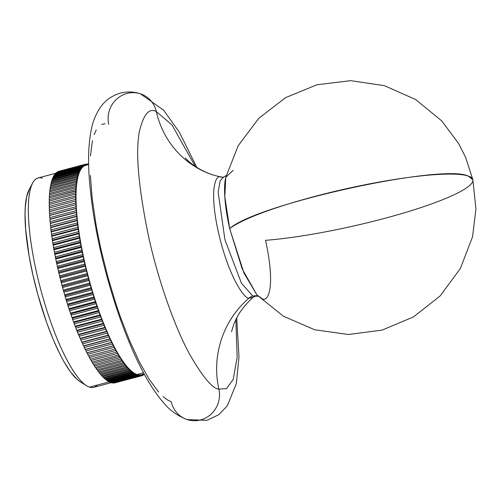 <?xml version="1.0" encoding="UTF-8"?>
<svg xmlns="http://www.w3.org/2000/svg" width="501" height="501" viewBox="0 0 501 501"><rect width="100%" height="100%" fill="white"/><g stroke="black" fill="none" stroke-linecap="round" stroke-linejoin="round"><path stroke-width="0.75" d="M221.655 177.285C216.163 173.246 208.529 187.556 218.38 232.226C228.694 277.047 244.507 299.003 248.897 298.189A90.261 86.554 -71.9 0 0 218.887 389.127A25.388 24.342 108.1 0 1 211.297 413.932A25.388 24.342 108.1 0 1 186.773 419.437A25.388 24.342 -71.9 0 0 211.297 413.932A25.388 24.342 -71.9 0 0 218.887 389.127L226.471 388.613L233.197 379.439L237.155 357.263L235.871 319.506L237.155 357.263L233.197 379.439L226.471 388.613L218.887 389.127A90.261 86.554 108.1 0 1 248.897 298.189L252.98 297.406L248.897 298.189C244.507 299.003 228.694 277.047 218.38 232.226C208.529 187.556 216.163 173.246 221.655 177.285L223.659 177.041L220.121 180.83L218.16 192.234L224.93 239.772L241.413 283.14L252.855 296.091A10.195 9.776 -71.9 0 0 248.897 298.189A10.195 9.776 108.1 0 1 252.855 296.091L255.26 296.216L252.855 296.091A10.195 9.776 108.1 0 1 258.165 296.21A10.195 9.776 -71.9 0 0 252.855 296.091L241.413 283.14L224.93 239.772L218.16 192.234L220.121 180.83L223.659 177.041L226.195 175.594M55.649 173.308L38.132 177.955A108.31 26.09 75.1 0 0 38.602 281.23A108.31 26.09 75.1 0 0 89.435 387.123A108.31 26.09 -104.9 0 1 86.529 385.726A108.31 26.09 -104.9 0 1 40.675 289.34A108.31 26.09 -104.9 0 1 32.74 182.89A108.31 26.09 -104.9 0 1 42.347 178.174M82.915 383.09L83.504 383.447L82.915 383.09A102.674 24.731 75.1 0 0 83.191 383.171L82.915 383.09A102.674 24.731 75.1 0 1 80.16 381.762L77.091 379.42L70.628 372.093L63.784 361.384L60.295 354.883L53.369 339.903L46.712 322.776L37.813 294.519L32.928 275.024L29.102 255.879L25.676 229.408L25.05 214.253L25.25 207.646L26.672 196.699L29.39 189.102M32.74 182.89L29.177 189.491A102.674 24.731 75.1 0 0 36.698 290.392A102.674 24.731 75.1 0 0 80.16 381.762L86.529 385.726M97.207 385.062A108.31 26.09 -104.9 0 1 89.435 387.123L109.162 381.894L89.435 387.123A108.31 26.09 75.1 0 0 93.656 387.342L111.172 382.701L111.003 382.376L111.153 382.695A109.437 26.359 75.1 0 0 111.861 382.87A109.437 26.359 -104.9 0 1 111.153 382.695L137.612 375.675A109.437 26.359 75.1 0 0 138.32 375.85A109.437 26.359 -104.9 0 1 137.612 375.675L111.153 382.695M134.356 373.22A108.31 26.09 75.1 0 0 135.733 373.965A108.31 26.09 75.1 0 0 137.067 374.498L143.543 372.775L137.067 374.498L137.612 375.675L137.067 374.498A108.31 26.09 -104.9 0 1 135.733 373.965A108.31 26.09 -104.9 0 1 134.356 373.22L134.894 374.485L108.435 381.499L108.216 380.998L108.435 381.499A109.437 26.359 75.1 0 0 109.187 381.906A109.437 26.359 -104.9 0 1 108.435 381.499L134.894 374.485A109.437 26.359 75.1 0 0 135.652 374.892A109.437 26.359 -104.9 0 1 134.894 374.485L134.356 373.22A108.31 26.09 -104.9 0 1 132.934 372.268A108.31 26.09 75.1 0 0 134.356 373.22L134.249 374.097A109.437 26.359 -104.9 0 1 133.466 373.577L107.007 380.591L106.763 379.99L107.007 380.591A109.437 26.359 75.1 0 0 107.784 381.111A109.437 26.359 -104.9 0 1 107.007 380.591L133.466 373.577A109.437 26.359 75.1 0 0 134.249 374.097L134.356 373.22M131.475 371.116A108.31 26.09 75.1 0 0 132.934 372.268A108.31 26.09 -104.9 0 1 131.475 371.116L132.001 372.456L105.542 379.47L105.273 378.781L105.542 379.47A109.437 26.359 75.1 0 0 106.344 380.102A109.437 26.359 -104.9 0 1 105.542 379.47L132.001 372.456A109.437 26.359 75.1 0 0 132.803 373.088A109.437 26.359 -104.9 0 1 132.001 372.456L131.475 371.116A108.31 26.09 -104.9 0 1 129.978 369.757A108.31 26.09 75.1 0 0 131.475 371.116L131.318 371.874A109.437 26.359 -104.9 0 1 130.498 371.128L104.039 378.142L103.745 377.366L104.039 378.142A109.437 26.359 75.1 0 0 104.859 378.888A109.437 26.359 -104.9 0 1 104.039 378.142L130.498 371.128A109.437 26.359 75.1 0 0 131.318 371.874L131.475 371.116M128.45 368.197A108.31 26.09 75.1 0 0 129.978 369.757A108.31 26.09 -104.9 0 1 128.45 368.197L128.964 369.594L102.505 376.614L102.185 375.744L102.505 376.614A109.437 26.359 75.1 0 0 103.344 377.472A109.437 26.359 -104.9 0 1 102.505 376.614L128.964 369.594A109.437 26.359 75.1 0 0 129.803 370.452A109.437 26.359 -104.9 0 1 128.964 369.594L128.45 368.197A108.31 26.09 -104.9 0 1 126.891 366.438A108.31 26.09 75.1 0 0 128.45 368.197L128.25 368.83A109.437 26.359 -104.9 0 1 127.398 367.866L100.933 374.886L100.595 373.921L100.933 374.886A109.437 26.359 75.1 0 0 101.791 375.85A109.437 26.359 -104.9 0 1 100.933 374.886L127.398 367.866A109.437 26.359 75.1 0 0 128.25 368.83L128.45 368.197M125.306 364.484A108.31 26.09 75.1 0 0 126.891 366.438A108.31 26.09 -104.9 0 1 125.306 364.484L125.801 365.937L99.336 372.957L98.985 371.905L99.336 372.957A109.437 26.359 75.1 0 0 100.206 374.028A109.437 26.359 -104.9 0 1 99.336 372.957L125.801 365.937A109.437 26.359 75.1 0 0 126.672 367.008A109.437 26.359 -104.9 0 1 125.801 365.937L125.306 364.484A108.31 26.09 -104.9 0 1 123.697 362.342A108.31 26.09 75.1 0 0 125.306 364.484L125.062 364.991A109.437 26.359 -104.9 0 1 124.179 363.82L97.714 370.834L97.351 369.7L97.714 370.834A109.437 26.359 75.1 0 0 98.597 372.011A109.437 26.359 -104.9 0 1 97.714 370.834L124.179 363.82A109.437 26.359 75.1 0 0 125.062 364.991L125.306 364.484M122.069 360.019A108.31 26.09 75.1 0 0 123.697 362.342A108.31 26.09 -104.9 0 1 122.069 360.019L122.538 361.509L96.073 368.523L95.691 367.308L96.073 368.523A109.437 26.359 75.1 0 0 96.969 369.801A109.437 26.359 -104.9 0 1 96.073 368.523L122.538 361.509A109.437 26.359 75.1 0 0 123.428 362.787A109.437 26.359 -104.9 0 1 122.538 361.509L122.069 360.019A108.31 26.09 -104.9 0 1 120.422 357.507A108.31 26.09 75.1 0 0 122.069 360.019L121.781 360.388A109.437 26.359 -104.9 0 1 120.873 359.017L94.413 366.031L94.025 364.734L94.413 366.031A109.437 26.359 75.1 0 0 95.315 367.408A109.437 26.359 -104.9 0 1 94.413 366.031L120.873 359.017A109.437 26.359 75.1 0 0 121.781 360.388L122.069 360.019M118.762 354.821A108.31 26.09 75.1 0 0 120.422 357.507A108.31 26.09 -104.9 0 1 118.762 354.821L119.2 356.343L92.741 363.357L92.341 361.979L92.741 363.357A109.437 26.359 75.1 0 0 93.649 364.828A109.437 26.359 -104.9 0 1 92.741 363.357L119.2 356.343A109.437 26.359 75.1 0 0 120.108 357.814A109.437 26.359 -104.9 0 1 119.2 356.343L118.762 354.821A108.31 26.09 -104.9 0 1 117.09 351.965A108.31 26.09 75.1 0 0 118.762 354.821L118.43 355.059A109.437 26.359 -104.9 0 1 117.516 353.493L91.05 360.513L90.65 359.054L91.05 360.513A109.437 26.359 75.1 0 0 91.971 362.079A109.437 26.359 -104.9 0 1 91.05 360.513L117.516 353.493A109.437 26.359 75.1 0 0 118.43 355.059L118.762 354.821M115.412 348.947A108.31 26.09 75.1 0 0 117.09 351.965A108.31 26.09 -104.9 0 1 115.412 348.947L115.819 350.481L89.36 357.495L88.953 355.967L89.36 357.495A109.437 26.359 75.1 0 0 90.28 359.154A109.437 26.359 -104.9 0 1 89.36 357.495L115.819 350.481A109.437 26.359 75.1 0 0 116.739 352.134A109.437 26.359 -104.9 0 1 115.819 350.481L115.412 348.947A108.31 26.09 -104.9 0 1 113.727 345.765A108.31 26.09 75.1 0 0 115.412 348.947L115.042 349.047A109.437 26.359 -104.9 0 1 114.122 347.299L87.656 354.32L87.268 352.779L86.88 352.81A109.437 26.359 -104.9 0 1 85.959 350.988L85.583 349.447L85.183 349.41A109.437 26.359 -104.9 0 1 84.262 347.506L83.905 345.972L83.485 345.865A109.437 26.359 -104.9 0 1 82.565 343.88L82.233 342.352L81.795 342.177A109.437 26.359 -104.9 0 1 80.88 340.123L80.567 338.601L80.116 338.363A109.437 26.359 -104.9 0 1 79.214 336.234L78.45 334.417A109.437 26.359 -104.9 0 1 77.555 332.232L76.803 330.366A109.437 26.359 -104.9 0 1 75.92 328.117L75.181 326.201A109.437 26.359 -104.9 0 1 74.305 323.897L73.578 321.936A109.437 26.359 -104.9 0 1 72.72 319.582L72 317.584A109.437 26.359 -104.9 0 1 71.161 315.185L70.453 313.15A109.437 26.359 -104.9 0 1 69.633 310.708L68.944 308.641A109.437 26.359 -104.9 0 1 68.136 306.167L67.472 304.069A109.437 26.359 -104.9 0 1 66.683 301.564L66.032 299.448A109.437 26.359 -104.9 0 1 65.274 296.911L64.642 294.776A109.437 26.359 -104.9 0 1 63.903 292.221L63.295 290.066A109.437 26.359 -104.9 0 1 62.581 287.499L61.992 285.332A109.437 26.359 -104.9 0 1 61.31 282.758L60.74 280.585A109.437 26.359 -104.9 0 1 60.089 278.005L59.544 275.832A109.437 26.359 -104.9 0 1 58.918 273.245L58.404 271.072A109.437 26.359 -104.9 0 1 57.809 268.498L57.321 266.332A109.437 26.359 -104.9 0 1 56.757 263.764L56.3 261.61A109.437 26.359 -104.9 0 1 55.768 259.061L55.335 256.925A109.437 26.359 -104.9 0 1 54.841 254.395L54.44 252.272A109.437 26.359 -104.9 0 1 53.976 249.767L53.607 247.676A109.437 26.359 -104.9 0 1 53.181 245.202L52.843 243.135A109.437 26.359 -104.9 0 1 52.455 240.699L52.142 238.664A109.437 26.359 -104.9 0 1 51.797 236.265L51.522 234.268A109.437 26.359 -104.9 0 1 51.208 231.919L50.964 229.959A109.437 26.359 -104.9 0 1 50.695 227.661L50.964 227.222L50.482 225.744A109.437 26.359 -104.9 0 1 50.25 223.502L50.545 223.127L50.075 221.636A109.437 26.359 -104.9 0 1 49.887 219.451L50.194 219.144L49.743 217.641A109.437 26.359 -104.9 0 1 49.593 215.518L49.925 215.28L49.486 213.758A109.437 26.359 -104.9 0 1 49.374 211.704L49.724 211.535L49.305 210.007A109.437 26.359 -104.9 0 1 49.236 208.028L49.605 207.928L49.198 206.393A109.437 26.359 -104.9 0 1 49.173 204.483A109.437 26.359 75.1 0 0 49.198 206.393L75.657 199.373A109.437 26.359 -104.9 0 1 75.632 197.469L49.173 204.483L75.632 197.469A109.437 26.359 75.1 0 0 75.657 199.373L76.064 200.907A108.31 26.09 75.1 0 0 76.19 204.521A108.31 26.09 75.1 0 0 76.384 208.259A108.31 26.09 75.1 0 0 76.659 212.13A108.31 26.09 75.1 0 0 77.004 216.113A108.31 26.09 75.1 0 0 77.423 220.202A108.31 26.09 75.1 0 0 77.918 224.398A108.31 26.09 75.1 0 0 78.482 228.681A108.31 26.09 75.1 0 0 79.114 233.046A108.31 26.09 75.1 0 0 79.822 237.487A108.31 26.09 75.1 0 0 80.592 241.996A108.31 26.09 75.1 0 0 81.431 246.561A108.31 26.09 75.1 0 0 82.333 251.17A108.31 26.09 75.1 0 0 83.304 255.817A108.31 26.09 75.1 0 0 84.331 260.495A108.31 26.09 75.1 0 0 85.414 265.192A108.31 26.09 75.1 0 0 86.554 269.901A108.31 26.09 75.1 0 0 87.756 274.611A108.31 26.09 75.1 0 0 89.003 279.308A108.31 26.09 75.1 0 0 90.299 283.986A108.31 26.09 75.1 0 0 91.645 288.632A108.31 26.09 75.1 0 0 93.036 293.248A108.31 26.09 75.1 0 0 94.464 297.813A108.31 26.09 75.1 0 0 95.929 302.322A108.31 26.09 75.1 0 0 97.438 306.769A108.31 26.09 75.1 0 0 98.973 311.14A108.31 26.09 75.1 0 0 100.538 315.43A108.31 26.09 75.1 0 0 102.129 319.625A108.31 26.09 75.1 0 0 103.745 323.727A108.31 26.09 75.1 0 0 105.379 327.717A108.31 26.09 75.1 0 0 107.026 331.587A108.31 26.09 75.1 0 0 108.692 335.338A108.31 26.09 75.1 0 0 110.364 338.952A108.31 26.09 75.1 0 0 112.042 342.433A108.31 26.09 75.1 0 0 113.727 345.765A108.31 26.09 -104.9 0 1 112.042 342.433L112.418 343.968L85.959 350.988A109.437 26.359 75.1 0 0 86.88 352.81L113.339 345.796A109.437 26.359 -104.9 0 1 112.418 343.968A109.437 26.359 75.1 0 0 113.339 345.796L113.727 345.765L114.122 347.299A109.437 26.359 75.1 0 0 115.042 349.047L115.412 348.947M76.02 197.438A108.31 26.09 75.1 0 0 76.064 200.907A108.31 26.09 -104.9 0 1 76.02 197.438L75.632 197.469L76.02 197.438A108.31 26.09 -104.9 0 1 76.046 194.112A108.31 26.09 75.1 0 0 76.02 197.438L75.626 195.897A109.437 26.359 -104.9 0 1 75.645 194.075L49.179 201.089A109.437 26.359 75.1 0 0 49.167 202.918A109.437 26.359 -104.9 0 1 49.179 201.089L75.645 194.075A109.437 26.359 75.1 0 0 75.626 195.897L76.02 197.438M76.152 190.937A108.31 26.09 75.1 0 0 76.046 194.112A108.31 26.09 -104.9 0 1 76.152 190.937L49.267 197.851A109.437 26.359 75.1 0 0 49.211 199.592A109.437 26.359 -104.9 0 1 49.267 197.851L75.732 190.831A109.437 26.359 75.1 0 0 75.676 192.572A109.437 26.359 -104.9 0 1 75.732 190.831L76.152 190.937A108.31 26.09 -104.9 0 1 76.327 187.925A108.31 26.09 75.1 0 0 76.152 190.937L75.795 189.403A109.437 26.359 -104.9 0 1 75.895 187.75L49.436 194.77A109.437 26.359 75.1 0 0 49.336 196.423A109.437 26.359 -104.9 0 1 49.436 194.77L75.895 187.75A109.437 26.359 75.1 0 0 75.795 189.403L76.152 190.937M76.584 185.076A108.31 26.09 75.1 0 0 76.327 187.925A108.31 26.09 -104.9 0 1 76.584 185.076L76.133 184.838L49.674 191.852A109.437 26.359 75.1 0 0 49.536 193.417A109.437 26.359 -104.9 0 1 49.674 191.852L76.133 184.838A109.437 26.359 75.1 0 0 75.995 186.397A109.437 26.359 -104.9 0 1 76.133 184.838L76.584 185.076A108.31 26.09 -104.9 0 1 76.916 182.402A108.31 26.09 75.1 0 0 76.584 185.076L76.271 183.56A109.437 26.359 -104.9 0 1 76.446 182.095L49.987 189.109A109.437 26.359 75.1 0 0 49.806 190.574A109.437 26.359 -104.9 0 1 49.987 189.109L76.446 182.095A109.437 26.359 75.1 0 0 76.271 183.56L76.584 185.076M77.317 179.903A108.31 26.09 75.1 0 0 76.916 182.402A108.31 26.09 -104.9 0 1 77.317 179.903L76.841 179.527L50.376 186.541A109.437 26.359 75.1 0 0 50.156 187.913A109.437 26.359 -104.9 0 1 50.376 186.541L76.841 179.527A109.437 26.359 75.1 0 0 76.615 180.899A109.437 26.359 -104.9 0 1 76.841 179.527L77.317 179.903A108.31 26.09 -104.9 0 1 77.793 177.586A108.31 26.09 75.1 0 0 77.317 179.903L77.041 178.412A109.437 26.359 -104.9 0 1 77.304 177.141L50.839 184.155A109.437 26.359 75.1 0 0 50.582 185.426A109.437 26.359 -104.9 0 1 50.839 184.155L77.304 177.141A109.437 26.359 75.1 0 0 77.041 178.412L77.317 179.903M78.338 175.45A108.31 26.09 75.1 0 0 77.793 177.586A108.31 26.09 -104.9 0 1 78.338 175.45L77.837 174.943L51.378 181.957A109.437 26.359 75.1 0 0 51.077 183.128A109.437 26.359 -104.9 0 1 51.378 181.957L77.837 174.943A109.437 26.359 75.1 0 0 77.536 176.114A109.437 26.359 -104.9 0 1 77.837 174.943L78.338 175.45A108.31 26.09 -104.9 0 1 78.958 173.509A108.31 26.09 75.1 0 0 78.338 175.45L78.106 173.997A109.437 26.359 -104.9 0 1 78.444 172.933L51.985 179.953A109.437 26.359 75.1 0 0 51.647 181.018A109.437 26.359 -104.9 0 1 51.985 179.953L78.444 172.933A109.437 26.359 75.1 0 0 78.106 173.997L78.338 175.45M79.646 171.762A108.31 26.09 75.1 0 0 78.958 173.509A108.31 26.09 -104.9 0 1 79.646 171.762L79.127 171.123L52.661 178.137A109.437 26.359 75.1 0 0 52.286 179.101A109.437 26.359 -104.9 0 1 52.661 178.137L79.127 171.123A109.437 26.359 75.1 0 0 78.751 172.081A109.437 26.359 -104.9 0 1 79.127 171.123L79.646 171.762A108.31 26.09 -104.9 0 1 80.398 170.208A108.31 26.09 75.1 0 0 79.646 171.762L79.459 170.359A109.437 26.359 -104.9 0 1 79.872 169.513L53.413 176.527A109.437 26.359 75.1 0 0 53 177.379A109.437 26.359 -104.9 0 1 53.413 176.527L79.872 169.513A109.437 26.359 75.1 0 0 79.459 170.359L79.646 171.762M81.225 168.862A108.31 26.09 75.1 0 0 80.398 170.208A108.31 26.09 -104.9 0 1 81.225 168.862L80.692 168.104L54.227 175.118A109.437 26.359 75.1 0 0 53.776 175.857A109.437 26.359 -104.9 0 1 54.227 175.118L80.692 168.104A109.437 26.359 75.1 0 0 80.241 168.843A109.437 26.359 -104.9 0 1 80.692 168.104L81.225 168.862A108.31 26.09 -104.9 0 1 82.108 167.716A108.31 26.09 75.1 0 0 81.225 168.862L81.087 167.528A109.437 26.359 -104.9 0 1 81.569 166.896L55.11 173.916A109.437 26.359 75.1 0 0 54.622 174.542A109.437 26.359 -104.9 0 1 55.11 173.916L81.569 166.896A109.437 26.359 75.1 0 0 81.087 167.528L81.225 168.862M83.06 166.777A108.31 26.09 75.1 0 0 82.108 167.716A108.31 26.09 -104.9 0 1 83.06 166.777L82.521 165.9L56.056 172.92A109.437 26.359 75.1 0 0 55.536 173.434A109.437 26.359 -104.9 0 1 56.056 172.92L82.521 165.9A109.437 26.359 75.1 0 0 81.995 166.413A109.437 26.359 -104.9 0 1 82.521 165.9L83.06 166.777A108.31 26.09 -104.9 0 1 84.074 166.044A108.31 26.09 75.1 0 0 83.06 166.777L82.972 165.518A109.437 26.359 -104.9 0 1 83.529 165.117L57.064 172.131A109.437 26.359 75.1 0 0 56.513 172.532A109.437 26.359 -104.9 0 1 57.064 172.131L83.529 165.117A109.437 26.359 75.1 0 0 82.972 165.518L83.06 166.777M88.652 164.56L85.765 165.324A108.31 26.09 75.1 0 0 85.145 165.524A108.31 26.09 75.1 0 0 84.074 166.044A108.31 26.09 -104.9 0 1 85.145 165.524L84.594 164.541L58.135 171.555A109.437 26.359 75.1 0 0 57.546 171.843A109.437 26.359 -104.9 0 1 58.135 171.555L84.594 164.541A109.437 26.359 75.1 0 0 84.005 164.823A109.437 26.359 -104.9 0 1 84.594 164.541L85.145 165.524A108.31 26.09 -104.9 0 1 86.272 165.211L85.721 164.178A109.437 26.359 75.1 0 0 85.107 164.347A109.437 26.359 -104.9 0 1 85.471 164.234A109.437 26.359 -104.9 0 1 85.721 164.178L86.26 165.192L86.26 164.077A109.437 26.359 -104.9 0 1 86.905 164.027A109.437 26.359 75.1 0 0 86.26 164.077L86.272 165.192M233.147 170.321L225.763 177.31A66.501 16.019 75.1 0 0 229.677 228.619A126.928 18.982 -12.7 0 1 348.527 188.238A126.928 18.982 -12.7 0 1 468.103 176.001A126.928 18.982 -12.7 0 1 472.85 179.671A126.928 18.982 -12.7 0 1 400.95 213.802A126.928 18.982 -12.7 0 1 265.53 240.317C275.982 287.712 267.885 302.898 262.061 298.615L256.95 294.939L283.397 316.219L314.703 329.771L348.408 334.499L382.075 330.121L413.381 316.983L440.135 295.947L460.381 268.492L472.543 236.804L475.95 208.873L472.85 179.671L468.103 176.001C441.556 163.389 255.272 204.508 229.677 228.619L243.968 273.064L256.95 294.939L242.196 268.912L229.677 228.619L224.817 196.799L225.763 177.31L238.188 145.722L258.666 118.436L285.601 97.632L317.014 84.75L350.713 80.655L384.373 85.665L415.567 99.486L441.832 120.985L458.628 143.555L465.573 157.289L472.85 179.671M212.693 174.868A90.261 86.554 108.1 0 1 156.343 111.617L171.931 124.874L195.277 166.413L171.931 124.874L156.343 111.617A25.388 24.342 -71.9 0 0 140.831 93.944A25.388 24.342 108.1 0 1 156.343 111.617A90.261 86.554 -71.9 0 0 212.693 174.868M218.887 389.127C212.562 388.782 202.723 377.002 189.365 353.787C176.239 329.783 159.299 284.781 148.841 237.725C138.526 188.125 135.358 152.805 139.334 131.782C143.518 114.291 149.185 107.571 156.343 111.617C149.185 107.571 143.518 114.291 139.334 131.782C135.358 152.805 138.526 188.125 148.841 237.725C159.299 284.781 176.239 329.783 189.365 353.787C202.723 377.002 212.562 388.782 218.887 389.127M141.902 374.516A108.31 26.09 -104.9 0 1 140.775 374.829L140.787 375.963L114.328 382.977A109.437 26.359 -104.9 0 1 113.677 383.033L113.677 383.033A109.437 26.359 75.1 0 0 114.328 382.977L140.787 375.963A109.437 26.359 -104.9 0 1 140.142 376.019L113.677 383.033L140.142 376.019A109.437 26.359 75.1 0 0 140.787 375.963L140.775 374.829A108.31 26.09 -104.9 0 1 139.591 374.93L140.142 376.019L139.591 374.93A108.31 26.09 -104.9 0 1 138.351 374.817A108.31 26.09 -104.9 0 1 137.067 374.498A108.31 26.09 75.1 0 0 138.351 374.817L138.902 375.95L112.443 382.971A109.437 26.359 75.1 0 0 113.12 383.033A109.437 26.359 -104.9 0 1 112.443 382.971L138.902 375.95A109.437 26.359 75.1 0 0 139.579 376.013A109.437 26.359 -104.9 0 1 138.902 375.95L138.351 374.817A108.31 26.09 75.1 0 0 139.591 374.93A108.31 26.09 75.1 0 0 140.775 374.829L141.32 375.869L114.861 382.883A109.437 26.359 75.1 0 0 115.111 382.82L141.576 375.806A109.437 26.359 -104.9 0 1 141.32 375.869A109.437 26.359 75.1 0 0 141.94 375.694A109.437 26.359 -104.9 0 1 141.576 375.806M49.555 200.995L49.211 199.592L75.676 192.572L76.046 194.112L75.645 194.075L76.046 194.112L75.676 192.572L49.211 199.592L49.555 200.995M49.812 194.67L49.536 193.417L75.995 186.397L76.327 187.925L75.895 187.75L76.327 187.925L75.995 186.397L49.536 193.417L49.812 194.67M50.369 189.009L50.156 187.913L76.615 180.899L76.916 182.402L76.446 182.095L76.916 182.402L76.615 180.899L50.156 187.913L50.369 189.009M51.234 184.049L51.077 183.128L77.536 176.114L77.793 177.586L77.304 177.141L77.793 177.586L77.536 176.114L51.077 183.128L51.234 184.049M52.398 179.84L52.286 179.101L78.751 172.081L78.958 173.509L78.444 172.933L78.958 173.509L78.751 172.081L52.286 179.101L52.398 179.84M53.845 176.415L53.776 175.857L80.241 168.843L80.398 170.208L79.872 169.513L80.398 170.208L80.241 168.843L53.776 175.857L53.845 176.415M55.567 173.791L55.536 173.434L81.995 166.413L82.108 167.716L81.569 166.896L82.108 167.716L81.995 166.413L55.536 173.434L55.567 173.791M57.552 172L84.005 164.823L84.074 166.044L83.529 165.117L84.074 166.044L84.005 164.823L57.552 172M56.532 172.795L82.972 165.518L56.532 172.795M54.672 174.999L54.622 174.542L81.087 167.528L54.622 174.542L54.672 174.999M53.081 178.03L53 177.379L79.459 170.359L53 177.379L53.081 178.03M51.778 181.85L51.647 181.018L78.106 173.997L51.647 181.018L51.778 181.85M50.764 186.441L50.582 185.426L77.041 178.412L50.582 185.426L50.764 186.441M50.05 191.751L49.806 190.574L76.271 183.56L49.806 190.574L50.05 191.751M49.643 197.751L49.336 196.423L75.795 189.403L49.336 196.423L49.643 197.751M49.543 204.389L49.167 202.918L75.626 195.897L49.167 202.918L49.543 204.389M88.583 356.061A109.437 26.359 -104.9 0 1 87.656 354.32A109.437 26.359 75.1 0 0 88.583 356.061L115.042 349.047L88.583 356.061M109.813 382.2L109.631 381.793L109.813 382.2A109.437 26.359 75.1 0 0 110.546 382.495A109.437 26.359 -104.9 0 1 109.813 382.2L136.278 375.186A109.437 26.359 75.1 0 0 137.011 375.481A109.437 26.359 -104.9 0 1 136.278 375.186L109.813 382.2M115.362 382.751A109.437 26.359 -104.9 0 1 114.861 382.883L141.32 375.869L140.775 374.829A108.31 26.09 75.1 0 0 141.282 374.717L144.175 373.946M142.453 375.506L141.94 375.637L142.453 375.506A109.437 26.359 75.1 0 0 143.035 375.218A109.437 26.359 -104.9 0 1 142.453 375.506L141.921 374.548L142.453 375.506M111.861 382.87L138.32 375.85L138.351 374.817L138.32 375.85L111.861 382.87M109.187 381.906L135.652 374.892L135.733 373.965L136.278 375.186L135.733 373.965L135.652 374.892L109.187 381.906M106.344 380.102L132.803 373.088L132.934 372.268L133.466 373.577L132.934 372.268L132.803 373.088L106.344 380.102M103.344 377.472L129.803 370.452L129.978 369.757L130.498 371.128L129.978 369.757L129.803 370.452L103.344 377.472M100.206 374.028L126.672 367.008L126.891 366.438L127.398 367.866L126.891 366.438L126.672 367.008L100.206 374.028M96.969 369.801L123.428 362.787L123.697 362.342L124.179 363.82L123.697 362.342L123.428 362.787L96.969 369.801M93.649 364.828L120.422 357.507L120.873 359.017L120.422 357.507L93.649 364.828M90.28 359.154L117.09 351.965L117.516 353.493L117.09 351.965L90.28 359.154M82.565 343.88A109.437 26.359 75.1 0 0 83.485 345.865L109.944 338.845A109.437 26.359 -104.9 0 1 109.03 336.866L82.565 343.88L82.233 342.352L81.795 342.177L108.254 335.163A109.437 26.359 -104.9 0 1 107.346 333.102L80.88 340.123A109.437 26.359 75.1 0 0 81.795 342.177L108.254 335.163L108.692 335.338L109.03 336.866A109.437 26.359 75.1 0 0 109.944 338.845L110.364 338.952A108.31 26.09 -104.9 0 1 108.692 335.338A108.31 26.09 -104.9 0 1 107.026 331.587A108.31 26.09 -104.9 0 1 105.379 327.717L105.673 329.22L79.214 336.234A109.437 26.359 75.1 0 0 80.116 338.363L106.575 331.343A109.437 26.359 -104.9 0 1 105.673 329.22A109.437 26.359 75.1 0 0 106.575 331.343L107.026 331.587L107.346 333.102A109.437 26.359 75.1 0 0 108.254 335.163L82.233 342.352L108.692 335.338L109.03 336.866L82.565 343.88M75.92 328.117A109.437 26.359 75.1 0 0 76.803 330.366L103.269 323.345A109.437 26.359 -104.9 0 1 102.379 321.097L75.92 328.117L75.181 326.201L101.64 319.181A109.437 26.359 -104.9 0 1 100.77 316.882L74.305 323.897A109.437 26.359 75.1 0 0 75.181 326.201L101.64 319.181L102.379 321.097A109.437 26.359 75.1 0 0 103.269 323.345L103.745 323.727A108.31 26.09 -104.9 0 1 102.129 319.625A108.31 26.09 -104.9 0 1 100.538 315.43A108.31 26.09 -104.9 0 1 98.973 311.14L99.179 312.568L72.72 319.582A109.437 26.359 75.1 0 0 73.578 321.936L100.037 314.922A109.437 26.359 -104.9 0 1 99.179 312.568A109.437 26.359 75.1 0 0 100.037 314.922L100.77 316.882A109.437 26.359 75.1 0 0 101.64 319.181L102.129 319.625L75.67 326.646L102.129 319.625L102.379 321.097L75.92 328.117M69.633 310.708A109.437 26.359 75.1 0 0 70.453 313.15L96.918 306.13A109.437 26.359 -104.9 0 1 96.092 303.694L69.633 310.708L68.944 308.641L95.403 301.627A109.437 26.359 -104.9 0 1 94.601 299.153L68.136 306.167A109.437 26.359 75.1 0 0 68.944 308.641L95.403 301.627L96.092 303.694A109.437 26.359 75.1 0 0 96.918 306.13L97.438 306.769A108.31 26.09 -104.9 0 1 95.929 302.322A108.31 26.09 -104.9 0 1 94.464 297.813A108.31 26.09 -104.9 0 1 93.036 293.248L93.148 294.55L66.683 301.564A109.437 26.359 75.1 0 0 67.472 304.069L93.931 297.055A109.437 26.359 -104.9 0 1 93.148 294.55A109.437 26.359 75.1 0 0 93.931 297.055L94.601 299.153A109.437 26.359 75.1 0 0 95.403 301.627L95.929 302.322L69.47 309.342L95.929 302.322L96.092 303.694L69.633 310.708M63.903 292.221A109.437 26.359 75.1 0 0 64.642 294.776L91.101 287.756A109.437 26.359 -104.9 0 1 90.362 285.207L63.903 292.221L63.295 290.066L89.754 283.052A109.437 26.359 -104.9 0 1 89.04 280.485L62.581 287.499A109.437 26.359 75.1 0 0 63.295 290.066L89.754 283.052L90.362 285.207A109.437 26.359 75.1 0 0 91.101 287.756L91.645 288.632A108.31 26.09 -104.9 0 1 90.299 283.986A108.31 26.09 -104.9 0 1 89.003 279.308A108.31 26.09 -104.9 0 1 87.756 274.611L87.769 275.744L61.31 282.758A109.437 26.359 75.1 0 0 61.992 285.332L88.452 278.318A109.437 26.359 -104.9 0 1 87.769 275.744A109.437 26.359 75.1 0 0 88.452 278.318L89.04 280.485A109.437 26.359 75.1 0 0 89.754 283.052L90.299 283.986L63.84 291L90.299 283.986L90.362 285.207L63.903 292.221M58.918 273.245A109.437 26.359 75.1 0 0 59.544 275.832L86.009 268.812A109.437 26.359 -104.9 0 1 85.383 266.231L58.918 273.245L58.404 271.072L84.863 264.058A109.437 26.359 -104.9 0 1 84.268 261.484L57.809 268.498A109.437 26.359 75.1 0 0 58.404 271.072L84.863 264.058L85.383 266.231A109.437 26.359 75.1 0 0 86.009 268.812L86.554 269.901A108.31 26.09 -104.9 0 1 85.414 265.192A108.31 26.09 -104.9 0 1 84.331 260.495A108.31 26.09 -104.9 0 1 83.304 255.817L83.216 256.75L56.757 263.764A109.437 26.359 75.1 0 0 57.321 266.332L83.78 259.318A109.437 26.359 -104.9 0 1 83.216 256.75A109.437 26.359 75.1 0 0 83.78 259.318L84.268 261.484A109.437 26.359 75.1 0 0 84.863 264.058L85.414 265.192L58.955 272.212L85.414 265.192L85.383 266.231L58.918 273.245M54.841 254.395A109.437 26.359 75.1 0 0 55.335 256.925L81.795 249.905A109.437 26.359 -104.9 0 1 81.3 247.375L54.841 254.395L54.44 252.272L80.899 245.258A109.437 26.359 -104.9 0 1 80.442 242.753L53.976 249.767A109.437 26.359 75.1 0 0 54.44 252.272L80.899 245.258L81.3 247.375A109.437 26.359 75.1 0 0 81.795 249.905L82.333 251.17A108.31 26.09 -104.9 0 1 81.431 246.561A108.31 26.09 -104.9 0 1 80.592 241.996A108.31 26.09 -104.9 0 1 79.822 237.487L79.64 238.188L53.181 245.202A109.437 26.359 75.1 0 0 53.607 247.676L80.066 240.655A109.437 26.359 -104.9 0 1 79.64 238.188A109.437 26.359 75.1 0 0 80.066 240.655L80.442 242.753A109.437 26.359 75.1 0 0 80.899 245.258L81.431 246.561L54.972 253.575L81.431 246.561L81.3 247.375L54.841 254.395M51.797 236.265A109.437 26.359 75.1 0 0 52.142 238.664L78.607 231.644A109.437 26.359 -104.9 0 1 78.256 229.251L51.797 236.265L51.522 234.268L77.981 227.254A109.437 26.359 -104.9 0 1 77.668 224.899L51.208 231.919A109.437 26.359 75.1 0 0 51.522 234.268L77.981 227.254L78.256 229.251A109.437 26.359 75.1 0 0 78.607 231.644L79.114 233.046A108.31 26.09 -104.9 0 1 78.482 228.681A108.31 26.09 -104.9 0 1 77.918 224.398A108.31 26.09 -104.9 0 1 77.423 220.202L77.154 220.64L50.695 227.661A109.437 26.359 75.1 0 0 50.964 229.959L77.423 222.945A109.437 26.359 -104.9 0 1 77.154 220.64A109.437 26.359 75.1 0 0 77.423 222.945L77.668 224.899A109.437 26.359 75.1 0 0 77.981 227.254L78.482 228.681L52.023 235.695L78.482 228.681L78.256 229.251L51.797 236.265M49.887 219.451A109.437 26.359 75.1 0 0 50.075 221.636L76.54 214.622A109.437 26.359 -104.9 0 1 76.346 212.437L49.887 219.451L50.194 219.144L49.743 217.641L76.202 210.62A109.437 26.359 -104.9 0 1 76.052 208.497L49.593 215.518A109.437 26.359 75.1 0 0 49.743 217.641L76.202 210.62L76.659 212.13L76.346 212.437A109.437 26.359 75.1 0 0 76.54 214.622L77.004 216.113A108.31 26.09 -104.9 0 1 76.659 212.13A108.31 26.09 -104.9 0 1 76.384 208.259A108.31 26.09 -104.9 0 1 76.19 204.521L49.374 211.704A109.437 26.359 75.1 0 0 49.486 213.758L75.945 206.744A109.437 26.359 -104.9 0 1 75.839 204.69A109.437 26.359 75.1 0 0 75.945 206.744L76.384 208.259L76.052 208.497A109.437 26.359 75.1 0 0 76.202 210.62L76.659 212.13L50.194 219.144L76.346 212.437L49.887 219.451M85.746 164.215L86.26 164.077L85.746 164.215M87.468 164.027A109.437 26.359 -104.9 0 1 88.145 164.09A109.437 26.359 75.1 0 0 87.468 164.027L87.456 164.879L87.468 164.027L86.974 164.159L87.468 164.027M88.251 164.315L88.646 164.209L88.251 164.315M75.764 202.993A109.437 26.359 -104.9 0 1 75.695 201.007L49.236 208.028A109.437 26.359 75.1 0 0 49.305 210.007L75.764 202.993L76.19 204.521A108.31 26.09 -104.9 0 1 76.064 200.907L75.695 201.007A109.437 26.359 75.1 0 0 75.764 202.993L76.19 204.521L49.724 211.535L49.305 210.007L75.764 202.993M76.947 218.73A109.437 26.359 -104.9 0 1 76.716 216.482L50.25 223.502A109.437 26.359 75.1 0 0 50.482 225.744L76.947 218.73L77.423 220.202A108.31 26.09 -104.9 0 1 77.004 216.113L76.716 216.482A109.437 26.359 75.1 0 0 76.947 218.73L77.423 220.202L50.964 227.222L50.482 225.744L76.947 218.73M79.302 236.115A109.437 26.359 -104.9 0 1 78.914 233.679L52.455 240.699A109.437 26.359 75.1 0 0 52.843 243.135L79.302 236.115L79.822 237.487A108.31 26.09 -104.9 0 1 79.114 233.046L78.914 233.679A109.437 26.359 75.1 0 0 79.302 236.115L79.822 237.487L53.363 244.507L52.843 243.135L79.302 236.115M82.759 254.596A109.437 26.359 -104.9 0 1 82.227 252.047L55.768 259.061A109.437 26.359 75.1 0 0 56.3 261.61L82.759 254.596L83.304 255.817A108.31 26.09 -104.9 0 1 82.333 251.17L82.227 252.047A109.437 26.359 75.1 0 0 82.759 254.596L83.304 255.817L56.838 262.837L56.3 261.61L82.759 254.596M87.205 273.571A109.437 26.359 -104.9 0 1 86.548 270.985L60.089 278.005A109.437 26.359 75.1 0 0 60.74 280.585L87.205 273.571L87.756 274.611A108.31 26.09 -104.9 0 1 86.554 269.901L86.548 270.985A109.437 26.359 75.1 0 0 87.205 273.571L87.756 274.611L61.291 281.625L60.74 280.585L87.205 273.571M92.497 292.427A109.437 26.359 -104.9 0 1 91.733 289.897L65.274 296.911A109.437 26.359 75.1 0 0 66.032 299.448L92.497 292.427L93.036 293.248A108.31 26.09 -104.9 0 1 91.645 288.632L91.733 289.897A109.437 26.359 75.1 0 0 92.497 292.427L93.036 293.248L66.57 300.262L66.032 299.448L92.497 292.427M98.465 310.57A109.437 26.359 -104.9 0 1 97.62 308.171L71.161 315.185A109.437 26.359 75.1 0 0 72 317.584L98.465 310.57L98.973 311.14A108.31 26.09 -104.9 0 1 97.438 306.769L97.62 308.171A109.437 26.359 75.1 0 0 98.465 310.57L98.973 311.14L72.507 318.16L72 317.584L98.465 310.57M104.916 327.403A109.437 26.359 -104.9 0 1 104.02 325.218L77.555 332.232A109.437 26.359 75.1 0 0 78.45 334.417L104.916 327.403L105.379 327.717A108.31 26.09 -104.9 0 1 103.745 323.727L104.02 325.218A109.437 26.359 75.1 0 0 104.916 327.403L105.379 327.717L78.914 334.731L78.45 334.417L104.916 327.403M111.642 342.396A109.437 26.359 -104.9 0 1 110.721 340.486L84.262 347.506A109.437 26.359 75.1 0 0 85.183 349.41L112.042 342.433A108.31 26.09 -104.9 0 1 110.364 338.952L110.721 340.486A109.437 26.359 75.1 0 0 111.642 342.396L85.183 349.41L111.642 342.396M91.971 362.079L118.43 355.059L91.971 362.079M95.315 367.408L121.781 360.388L95.315 367.408M98.597 372.011L125.062 364.991L98.597 372.011M101.791 375.85L128.25 368.83L101.791 375.85M104.859 378.888L131.318 371.874L104.859 378.888M107.784 381.111L134.249 374.097L107.784 381.111M110.546 382.495L137.011 375.481L137.067 374.498L137.011 375.481L110.546 382.495M113.12 383.033L139.579 376.013L139.591 374.93L139.579 376.013L113.12 383.033M144.075 374.529A109.437 26.359 -104.9 0 1 143.518 374.93L143.029 375.055L143.518 374.93A109.437 26.359 75.1 0 0 144.075 374.529L144.037 373.984L144.075 374.529M143.035 375.218L142.985 374.266L143.035 375.218M87.349 164.904L86.905 164.027L87.349 164.904M88.401 164.629L88.145 164.09L88.401 164.629M141.94 375.694L141.902 374.548L141.94 375.694M143.111 374.228L143.518 374.93L143.111 374.228M186.773 419.437A25.388 24.342 108.1 0 1 171.254 401.758L167.303 399.848L163.088 396.623M158.654 392.114L149.285 379.414L139.56 362.242L129.847 341.25L120.528 317.258L116.126 304.42L108.053 277.667L101.208 250.356L98.334 236.816L95.854 223.527L92.197 198.221L90.374 175.4M90.456 155.949L92.441 140.606M94.132 134.669L96.255 129.972M101.753 124.448L105.066 123.678M108.717 124.248A25.388 24.342 108.1 0 1 116.301 99.442A25.388 24.342 108.1 0 1 140.831 93.944M85.471 164.234L59.012 171.254A109.437 26.359 75.1 0 0 58.642 171.361L58.642 171.361A109.437 26.359 -104.9 0 1 59.262 171.192M58.642 171.361L85.107 164.347L85.145 165.524L85.107 164.347L58.642 171.361M85.959 350.988L85.583 349.447L112.042 342.433L112.418 343.968L85.959 350.988M79.214 336.234L78.914 334.731L105.379 327.717L105.673 329.22L79.214 336.234M72.72 319.582L72.507 318.16L98.973 311.14L99.179 312.568L72.72 319.582M66.683 301.564L66.57 300.262L93.036 293.248L93.148 294.55L66.683 301.564M61.31 282.758L61.291 281.625L87.756 274.611L87.769 275.744L61.31 282.758M56.757 263.764L56.838 262.837L83.304 255.817L83.216 256.75L56.757 263.764M53.181 245.202L53.363 244.507L79.822 237.487L79.64 238.188L53.181 245.202M50.695 227.661L50.964 227.222L77.423 220.202L77.154 220.64L50.695 227.661M49.374 211.704L76.19 204.521L49.374 211.704M49.236 208.028L76.064 200.907L49.236 208.028M75.657 199.373L76.064 200.907L49.605 207.928L49.198 206.393L75.657 199.373M49.593 215.518L76.384 208.259L49.593 215.518M75.945 206.744L76.384 208.259L49.925 215.28L49.486 213.758L75.945 206.744M50.25 223.502L77.004 216.113L50.25 223.502M76.54 214.622L77.004 216.113L50.545 223.127L50.075 221.636L76.54 214.622M51.208 231.919L51.459 231.412L77.918 224.398L77.668 224.899L51.208 231.919M77.423 222.945L77.918 224.398L51.459 231.412L50.964 229.959L77.423 222.945M52.455 240.699L52.655 240.06L79.114 233.046L78.914 233.679L52.455 240.699M78.607 231.644L79.114 233.046L52.655 240.06L52.142 238.664L78.607 231.644M53.976 249.767L54.133 249.01L80.592 241.996L80.442 242.753L53.976 249.767M80.066 240.655L80.592 241.996L54.133 249.01L53.607 247.676L80.066 240.655M55.768 259.061L55.874 258.19L82.333 251.17L82.227 252.047L55.768 259.061M81.795 249.905L82.333 251.17L55.874 258.19L55.335 256.925L81.795 249.905M57.809 268.498L57.866 267.515L84.331 260.495L84.268 261.484L57.809 268.498M83.78 259.318L84.331 260.495L57.866 267.515L57.321 266.332L83.78 259.318M60.089 278.005L60.095 276.915L86.554 269.901L86.548 270.985L60.089 278.005M86.009 268.812L86.554 269.901L60.095 276.915L59.544 275.832L86.009 268.812M62.581 287.499L62.544 286.321L89.003 279.308L89.04 280.485L62.581 287.499M88.452 278.318L89.003 279.308L62.544 286.321L61.992 285.332L88.452 278.318M65.274 296.911L65.18 295.653L91.645 288.632L91.733 289.897L65.274 296.911M91.101 287.756L91.645 288.632L65.18 295.653L64.642 294.776L91.101 287.756M68.136 306.167L68.004 304.833L94.464 297.813L94.601 299.153L68.136 306.167M93.931 297.055L94.464 297.813L68.004 304.833L67.472 304.069L93.931 297.055M71.161 315.185L70.973 313.789L97.438 306.769L97.62 308.171L71.161 315.185M96.918 306.13L97.438 306.769L70.973 313.789L70.453 313.15L96.918 306.13M74.305 323.897L74.073 322.45L100.538 315.43L100.77 316.882L74.305 323.897M100.037 314.922L100.538 315.43L74.073 322.45L73.578 321.936L100.037 314.922M77.555 332.232L77.279 330.741L103.745 323.727L104.02 325.218L77.555 332.232M103.269 323.345L103.745 323.727L77.279 330.741L76.803 330.366L103.269 323.345M80.88 340.123L80.567 338.601L107.026 331.587L107.346 333.102L80.88 340.123M106.575 331.343L107.026 331.587L80.567 338.601L80.116 338.363L106.575 331.343M84.262 347.506L83.905 345.972L110.364 338.952L110.721 340.486L84.262 347.506M109.944 338.845L83.485 345.865L109.944 338.845M87.656 354.32L87.268 352.779L113.727 345.765L114.122 347.299L87.656 354.32M113.339 345.796L86.88 352.81L113.339 345.796M231.537 331.681L233.911 323.871L236.253 318.761C239.885 311.428 245.465 304.314 252.98 297.406L255.26 296.216L258.234 296.229M185.483 157.99C184.512 157.045 193.361 168.405 213.031 174.974L221.091 177.135M196.837 167.428L179.446 132.402L163.639 110.195L140.405 93.8C134.043 91.62 127.304 91.414 120.184 93.167C111.704 95.779 105.104 100.513 100.394 107.371C95.835 114.203 92.823 121.549 91.339 129.408C88.589 142.904 87.888 159.049 89.241 177.842C92.441 219.588 101.841 263.927 117.434 310.852C123.96 330.109 130.955 347.412 138.42 362.768C146.424 379.382 154.884 392.797 163.796 403.004C169.877 410.419 177.68 415.943 187.199 419.575L206.907 420.345L218.661 414.759L227.203 406.017L236.315 383.697L238.977 356.818L236.722 317.853"/></g></svg>

